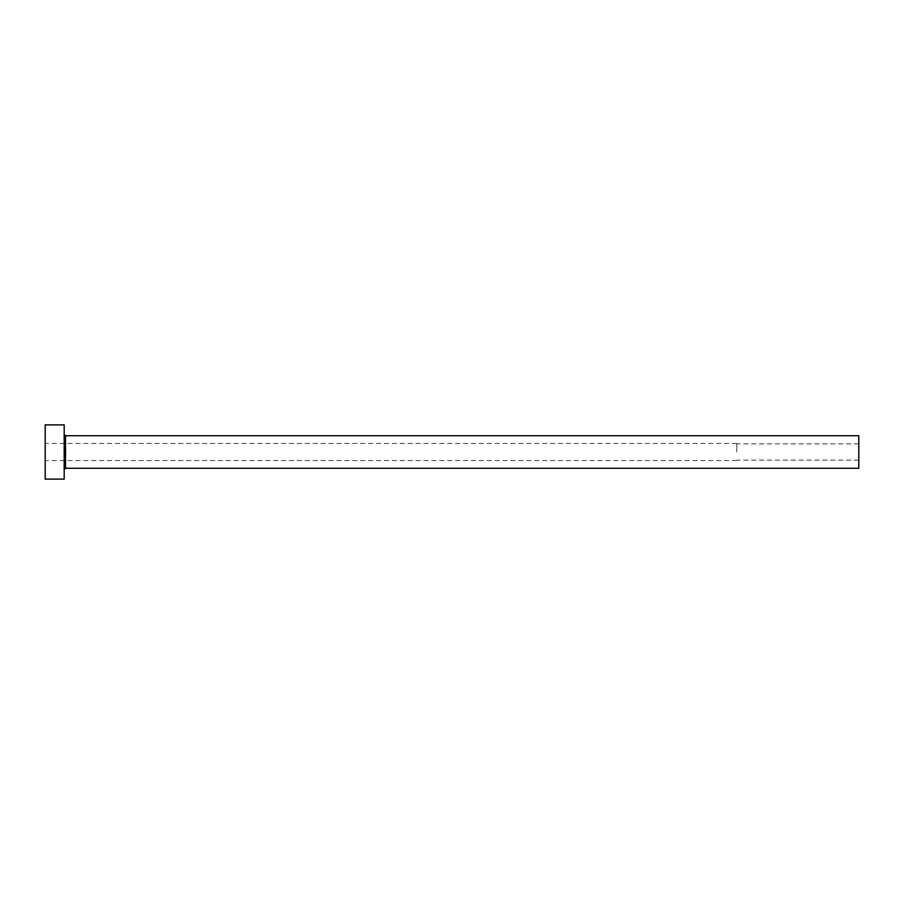 <?xml version="1.0" encoding="UTF-8"?>
<svg xmlns="http://www.w3.org/2000/svg" width="904" height="904" viewBox="0 0 904 904"><rect width="100%" height="100%" fill="white"/><g stroke="black" fill="none" stroke-linecap="round" stroke-linejoin="round"><path stroke-width="0.68" stroke-dasharray="4.52 3.39" d="M736.76 452L736.76 443.457L736.76 452M858.8 468.272L858.8 435.728M45.2 479.12L45.2 424.88M64.184 479.12L64.184 424.88M64.184 452L64.184 469.628L64.184 452M45.2 452L45.2 460.543L45.2 452M858.8 452L858.8 460.136L858.8 452M65.54 468.272L65.54 435.728M858.8 443.864L736.76 443.864M736.76 443.457L45.2 443.457M736.76 460.543L45.2 460.543M858.8 460.136L736.76 460.136"/><path stroke-width="1.36" d="M65.54 468.272L65.54 435.728L858.8 435.728L858.8 468.272L65.54 468.272L64.184 469.628M64.184 452L64.184 479.12L45.2 479.12L45.2 424.88L64.184 424.88L64.184 452M65.54 435.728L64.184 434.372"/></g></svg>
